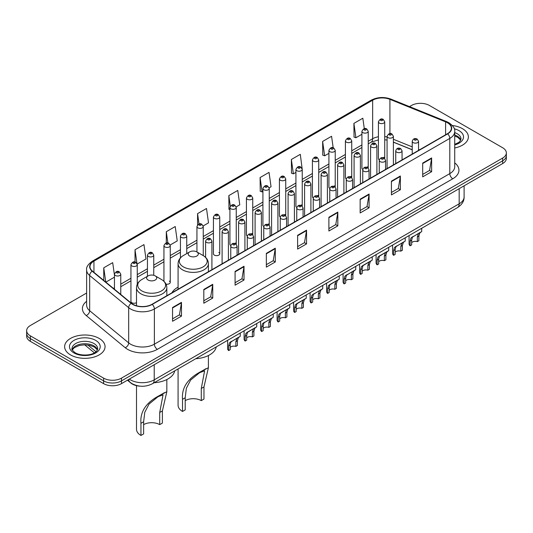 <?xml version="1.0" encoding="UTF-8"?>
<svg xmlns="http://www.w3.org/2000/svg" width="533" height="533" viewBox="0 0 533 533"><rect width="100%" height="100%" fill="white"/><g stroke="black" fill="none" stroke-linecap="round" stroke-linejoin="round"><path stroke-width="0.8" d="M178.082 287.147A22.319 12.885 0 0 0 171.926 292.784M367.304 166.816A3.158 1.826 0 0 1 368.223 168.022L368.23 131.311A3.158 1.826 180 0 1 366.278 132.997A3.158 1.826 180 0 1 362.833 132.597A3.158 1.826 180 0 1 361.914 131.311L361.914 168.102A3.158 1.826 0 0 0 362.8 169.374M351.733 177.549L351.733 140.832A3.158 1.826 180 0 1 349.781 142.518A3.158 1.826 180 0 1 346.337 142.124A3.158 1.826 180 0 1 345.411 140.832L345.411 177.629A3.158 1.826 0 0 0 346.303 178.895M334.304 185.864A3.158 1.826 0 0 1 335.23 187.07L335.23 150.359A3.158 1.826 180 0 1 333.285 152.045A3.158 1.826 180 0 1 329.84 151.645A3.158 1.826 180 0 1 328.914 150.359L328.914 187.15A3.158 1.826 0 0 0 329.807 188.422M317.808 195.384A3.158 1.826 0 0 1 318.734 196.597L318.734 159.887A3.158 1.826 180 0 1 316.782 161.566A3.158 1.826 180 0 1 313.344 161.173A3.158 1.826 180 0 1 312.418 159.887L312.418 196.677A3.158 1.826 0 0 0 313.304 197.943M302.238 206.124L302.238 169.407A3.158 1.826 180 0 1 300.286 171.093A3.158 1.826 180 0 1 296.848 170.7A3.158 1.826 180 0 1 295.922 169.407L295.922 206.204A3.158 1.826 0 0 0 296.808 207.47M285.741 215.645L285.741 178.935A3.158 1.826 180 0 1 283.789 180.62A3.158 1.826 180 0 1 280.345 180.221A3.158 1.826 180 0 1 279.425 178.935L279.425 215.725A3.158 1.826 0 0 0 280.311 216.998M268.319 223.96A3.158 1.826 0 0 1 269.238 225.173L269.245 188.455A3.158 1.826 180 0 1 267.293 190.141A3.158 1.826 180 0 1 263.848 189.748A3.158 1.826 180 0 1 262.922 188.455L262.922 225.252A3.158 1.826 0 0 0 263.815 226.518M251.816 233.487A3.158 1.826 0 0 1 252.742 234.693L252.742 197.983A3.158 1.826 180 0 1 250.796 199.668A3.158 1.826 180 0 1 247.352 199.275A3.158 1.826 180 0 1 246.426 197.983L246.426 234.773A3.158 1.826 0 0 0 247.319 236.046M235.32 243.015A3.158 1.826 0 0 1 236.246 244.221L236.246 207.51A3.158 1.826 180 0 1 234.293 209.196A3.158 1.826 180 0 1 230.856 208.796A3.158 1.826 180 0 1 229.93 207.51L229.93 244.301A3.158 1.826 0 0 0 230.816 245.566M219.749 253.828L219.749 217.031A3.158 1.826 180 0 1 217.797 218.717A3.158 1.826 180 0 1 214.359 218.323A3.158 1.826 180 0 1 213.433 217.031L213.433 253.828A3.158 1.826 0 0 0 214.359 255.114A3.158 1.826 0 0 0 217.797 255.514A3.158 1.826 0 0 0 219.749 253.828A3.158 1.826 0 0 0 218.823 252.535M137.261 284.262L137.261 264.654A3.158 1.826 180 0 1 135.309 266.34A3.158 1.826 180 0 1 131.871 265.947A3.158 1.826 180 0 1 130.945 264.654L130.945 301.451A3.158 1.826 0 0 0 131.871 302.737A3.158 1.826 0 0 0 136.508 302.631M383.8 157.288A3.158 1.826 0 0 1 384.719 158.494L384.726 121.784A3.158 1.826 180 0 1 382.774 123.469A3.158 1.826 180 0 1 379.336 123.076A3.158 1.826 180 0 1 378.41 121.784L378.41 158.574A3.158 1.826 0 0 0 379.296 159.847M412.236 149.806L393.394 142.184M351.727 177.549A3.158 1.826 0 0 0 350.807 176.336M302.231 206.118A3.158 1.826 0 0 0 301.312 204.912M285.735 215.645A3.158 1.826 0 0 0 284.815 214.439M166.01 284.116A3.158 1.826 0 0 0 170.254 282.403A3.158 1.826 0 0 0 169.327 281.111M140.399 386.178A12.632 7.295 180 0 1 130.931 383.087L127.427 380.196M86.626 293.03L30.348 325.523A12.632 7.295 0 0 0 26.65 330.68L26.65 336.183A12.632 7.295 0 0 0 30.348 341.34L103.609 383.633A12.632 7.295 0 0 0 121.477 383.633L502.652 163.564A12.632 7.295 0 0 0 506.35 158.408L506.35 155.656A12.632 7.295 0 0 1 502.652 160.813A12.632 7.295 0 0 0 506.35 155.656L506.35 152.904A12.632 7.295 0 0 0 502.652 147.748L429.391 105.454A12.632 7.295 0 0 0 411.523 105.454L409.511 106.613M26.65 330.68A12.632 7.295 0 0 0 30.348 335.837L103.609 378.13A12.632 7.295 0 0 0 121.477 378.13L121.477 380.882L502.652 160.813L121.477 380.882A12.632 7.295 0 0 1 103.609 380.882A12.632 7.295 0 0 0 121.477 380.882L121.477 383.633M30.348 335.837L30.348 338.588L103.609 380.882L30.348 338.588A12.632 7.295 0 0 1 26.65 333.431A12.632 7.295 0 0 0 30.348 338.588L30.348 341.34M462.451 128.66A20.214 11.673 0 0 0 452.35 125.495A20.214 11.673 0 0 1 462.451 128.66A20.214 11.673 0 0 1 468.367 136.914A20.214 11.673 0 0 0 462.451 128.66M99.138 338.415A20.214 11.673 0 0 0 77.112 335.883A20.214 11.673 0 0 0 64.633 346.67A20.214 11.673 0 0 0 70.549 354.918A20.214 11.673 0 0 0 92.582 357.45A20.214 11.673 0 0 0 105.061 346.67A20.214 11.673 0 0 0 99.138 338.415A20.214 11.673 0 0 0 77.112 335.883A20.214 11.673 0 0 0 64.633 346.67A20.214 11.673 0 0 0 70.549 354.918A20.214 11.673 0 0 0 92.582 357.45A20.214 11.673 0 0 0 105.061 346.67A20.214 11.673 0 0 0 99.138 338.415M447.407 122.73A13.478 7.782 180 0 1 451.358 128.233A13.478 7.782 180 0 1 447.407 133.736L151.998 304.29A13.478 7.782 180 0 1 131.431 303.25L92.429 271.09A13.478 7.782 180 0 1 89.99 266.627A13.478 7.782 180 0 1 93.941 261.123L372.654 100.211A13.478 7.782 180 0 1 389.909 99.345L445.608 121.857A13.478 7.782 180 0 1 447.407 122.73M447.647 122.59A13.811 7.975 0 0 0 445.801 121.697L390.103 99.185A13.811 7.975 0 0 0 372.414 100.077L93.701 260.99A13.811 7.975 0 0 0 92.156 271.204L131.151 303.357A13.811 7.975 0 0 0 152.238 304.423L447.647 133.87A13.811 7.975 0 0 0 447.647 122.59M172.545 307.521L172.545 321.272L181.48 316.116L181.48 302.364L172.545 307.521M172.545 318.834L179.428 314.863L181.447 302.817A3.371 1.945 -120 0 0 181.48 302.364M179.368 314.896L181.48 316.116M203.813 289.466L203.813 303.224L212.747 298.06L212.747 284.309L203.813 289.466M203.813 300.779L210.695 296.808L212.714 284.769A3.371 1.945 -120 0 0 212.747 284.309M210.635 296.841L212.747 298.06M235.08 271.417L235.08 285.168L244.014 280.012L244.014 266.253L235.08 271.417M235.08 282.73L241.962 278.759L243.981 266.713A3.371 1.945 -120 0 0 244.014 266.253M241.902 278.792L244.014 280.012M266.353 253.362L266.353 267.12L275.288 261.956L275.288 248.205L266.353 253.362M266.353 264.674L273.229 260.704L275.248 248.658A3.371 1.945 -120 0 0 275.288 248.205M273.169 260.737L275.288 261.956M422.689 163.098L422.689 176.856L431.623 171.693L431.623 157.941L422.689 163.098M422.689 174.411L429.571 170.44L431.59 158.401A3.371 1.945 -120 0 0 431.623 157.941M429.511 170.473L431.623 171.693M391.422 181.153L391.422 194.905L400.356 189.748L400.356 175.997L391.422 181.153M391.422 192.466L398.304 188.495L400.323 176.45A3.371 1.945 -120 0 0 400.356 175.997M398.244 188.529L400.356 189.748M360.155 199.202L360.155 212.96L369.089 207.803L369.089 194.045L360.155 199.202M360.155 210.515L367.037 206.544L369.056 194.505A3.371 1.945 -120 0 0 369.089 194.045M366.977 206.577L369.089 207.803M328.888 217.257L328.888 231.009L337.822 225.852L337.822 212.101L328.888 217.257M328.888 228.57L335.77 224.6L337.782 212.554A3.371 1.945 -120 0 0 337.822 212.101M335.71 224.633L337.822 225.852M297.621 235.306L297.621 249.064L306.555 243.907L306.555 230.149L297.621 235.306M297.621 246.626L304.503 242.648L306.515 230.609A3.371 1.945 -120 0 0 306.555 230.149M304.443 242.688L306.555 243.907M454.722 147.954A20.214 11.673 0 0 0 468.367 136.914A20.214 11.673 0 0 1 454.722 147.954M121.477 378.13L502.652 158.061A12.632 7.295 0 0 0 506.35 152.904M170.18 244.993L177.242 240.909L175.224 226.538L166.296 231.702L166.296 242.975M137.181 264.042L145.975 258.965L143.957 244.594L135.022 249.75L135.022 262.056M114.448 275.155L112.69 262.649L103.755 267.806L103.755 280.431M269.165 187.843L271.05 186.757L269.032 172.386L260.097 177.542L260.244 191.214M302.158 168.794L300.299 154.33L291.364 159.487L291.511 173.158M333.185 147.808L331.566 136.281L322.632 141.438L322.778 155.11M364.299 128.673L362.833 118.226L353.905 123.383L354.045 137.054M203.173 225.945L208.51 222.861L206.498 208.49L197.563 213.646L197.563 224.906M236.166 206.891L239.777 204.805L237.765 190.434L228.83 195.591L228.97 209.262M229.93 209.622L228.83 209.209M228.83 195.591L230.316 206.178M260.097 177.542L262.116 191.913L262.922 191.447M262.116 191.913L260.097 191.16M291.364 159.487L293.383 173.858L295.922 172.392M293.383 173.858L291.364 173.105M322.632 141.438L324.65 155.809L328.914 153.344M324.65 155.809L322.632 155.056M353.905 123.383L355.917 137.754L361.914 134.296M355.917 137.754L353.905 137.001M197.563 213.646L199.016 224M166.296 231.702L167.875 242.975M135.022 249.75L136.948 263.455M105.834 282.144L114.448 277.167M103.755 267.806L105.761 282.084M178.082 368.929L178.082 405.26A15.164 8.755 0 0 0 182.519 411.449L182.519 399.317C181.486 387.651 187.776 378.323 201.387 371.328L208.403 367.717L203.966 386.938L203.966 399.07L201.281 400.623A11.373 6.563 0 0 0 185.204 400.623M201.281 400.623L201.281 388.484L204.612 370.795L199.595 372.707L190.614 380.069L186.357 388.284L185.204 397.771L185.204 409.904L182.519 411.449M189.668 256.027A5.057 2.918 0 0 0 196.817 256.027A5.057 2.918 0 0 0 196.817 251.902L203.093 255.52A13.925 8.042 0 0 1 203.093 266.893A13.925 8.042 0 0 1 183.392 266.893A13.925 8.042 0 0 1 183.392 255.52C179.967 257.559 178.195 260.264 178.082 263.642A15.164 8.755 0 0 0 182.519 269.831A15.164 8.755 0 0 0 199.042 271.73A15.164 8.755 0 0 0 208.403 263.642C208.29 260.264 206.524 257.559 203.093 255.52L196.817 251.902A5.057 2.918 0 0 0 189.668 251.902A5.057 2.918 0 0 0 189.668 256.027M195.758 358.722A23.166 13.372 0 0 0 216.271 346.883M206.031 368.649L201.387 371.328L206.031 368.649M136.508 385.659L136.508 429.265A15.164 8.755 0 0 0 140.952 435.454L140.952 423.315C139.912 411.649 146.202 402.322 159.82 395.333L166.829 391.715L162.392 410.936L162.392 423.075L159.713 424.621A11.373 6.563 0 0 0 143.63 424.621M159.713 424.621L159.713 412.489L163.045 394.793L158.021 396.705L149.04 404.067L144.783 412.289L143.63 421.77L143.63 433.909L140.952 435.454M148.101 280.025A5.057 2.918 0 0 0 155.243 280.025A5.057 2.918 0 0 0 155.243 275.901L161.519 279.525A13.925 8.042 0 0 1 161.519 290.898A13.925 8.042 0 0 1 141.825 290.898A13.925 8.042 0 0 1 141.825 279.525C138.393 281.564 136.621 284.269 136.508 287.64A15.164 8.755 0 0 0 140.952 293.83A15.164 8.755 0 0 0 157.475 295.728A15.164 8.755 0 0 0 166.829 287.64C166.722 284.269 164.95 281.564 161.519 279.525L155.243 275.901A5.057 2.918 0 0 0 148.101 275.901A5.057 2.918 0 0 0 148.101 280.025M154.184 382.727A23.166 13.372 0 0 0 174.697 370.881M164.457 392.654L159.82 395.333L164.457 392.654M411.663 242.662A4.211 2.432 180 0 1 417.346 241.629L417.346 236.912L418.372 233.727L419.098 233.048L412.415 237.165L411.663 240.196L411.663 244.914L410.124 245.8A6.316 3.644 180 0 1 409.077 243.788L409.077 235.566M410.124 245.8L410.124 241.083L410.93 238.024L419.611 232.761M421.716 228.271L421.716 231.542L419.864 232.868L418.878 236.026L418.878 240.743L417.346 241.629M411.862 237.232L413.395 236.346L411.862 237.232M395.166 252.189A4.211 2.432 180 0 1 400.843 251.156L400.843 246.439L401.875 243.255L402.602 242.575L395.919 246.692L395.166 249.717L395.166 254.434L393.627 255.32A6.316 3.644 180 0 1 392.581 253.308L392.581 245.087M393.627 255.32L393.627 250.603L394.433 247.552L403.108 242.282M405.213 237.798L405.213 241.069L403.368 242.395L402.382 245.553L402.382 250.27L400.843 251.156M395.366 246.752L396.898 245.873L395.366 246.752M378.67 261.71A4.211 2.432 180 0 1 384.346 260.677L384.346 255.967L385.379 252.775L386.105 252.102L380.395 255.394L379.423 256.213L378.67 259.245L378.67 263.962L377.131 264.848A6.316 3.644 180 0 1 376.085 262.836L376.085 254.614M377.131 264.848L377.131 260.131L377.937 257.079L386.612 251.809M388.717 247.319L388.717 250.59L386.865 251.916L385.885 255.08L385.885 259.791L384.346 260.677M378.87 256.28L380.395 255.394L378.87 256.28M362.167 271.237A4.211 2.432 180 0 1 367.85 270.204L367.85 265.487L368.883 262.303L369.609 261.623L363.899 264.921L362.926 265.74L362.167 268.772L362.167 273.482L360.634 274.375A6.316 3.644 180 0 1 359.588 272.363L359.588 264.141M360.634 274.375L360.634 269.658L361.434 266.6L370.115 261.33M372.221 256.846L372.221 260.117L370.368 261.443L369.389 264.601L369.389 269.318L367.85 270.204M362.367 265.807L363.899 264.921L362.367 265.807M345.67 280.764A4.211 2.432 180 0 1 351.354 279.732L351.354 275.015L352.386 271.83L353.113 271.15L346.43 275.268L345.67 278.293L345.67 283.01L344.138 283.896A6.316 3.644 180 0 1 343.085 281.884L343.085 273.662M344.138 283.896L344.138 279.179L344.938 276.127L353.619 270.857M355.724 266.367L355.724 269.645L353.872 270.971L352.886 274.129L352.886 278.846L351.354 279.732M345.87 275.328L347.403 274.448L345.87 275.328M329.174 290.285A4.211 2.432 180 0 1 334.857 289.252L334.857 284.535L335.883 281.351L336.609 280.678L330.906 283.969L329.927 284.789L329.174 287.82L329.174 292.537L327.635 293.423A6.316 3.644 180 0 1 326.589 291.411L326.589 283.19M327.635 293.423L327.635 288.706L328.441 285.648L337.116 280.385M339.228 275.894L339.228 279.165L337.376 280.491L336.39 283.649L336.39 288.366L334.857 289.252M329.374 284.855L330.906 283.969L329.374 284.855M312.678 299.812A4.211 2.432 180 0 1 318.354 298.78L318.354 294.063L319.387 290.878L320.113 290.199L313.431 294.316L312.678 297.341L312.678 302.058L311.139 302.944A6.316 3.644 180 0 1 310.093 300.938L310.093 292.717M311.139 302.944L311.139 298.233L311.945 295.175L320.619 289.905M322.725 285.421L322.725 288.693L320.879 290.019L319.893 293.177L319.893 297.894L318.354 298.78M312.878 294.383L314.41 293.496L312.878 294.383M296.181 309.333A4.211 2.432 180 0 1 301.858 308.307L301.858 303.59L302.891 300.399L303.617 299.726L297.907 303.017L296.934 303.843L296.181 306.868L296.181 311.585L294.642 312.471A6.316 3.644 180 0 1 293.596 310.459L293.596 302.238M294.642 312.471L294.642 307.754L295.449 304.703L304.123 299.433M306.228 294.942L306.228 298.214L304.376 299.539L303.397 302.704L303.397 307.421L301.858 308.307M296.381 303.903L297.907 303.017L296.381 303.903M279.678 318.861A4.211 2.432 180 0 1 285.362 317.828L285.362 313.111L286.394 309.926L287.12 309.247L281.411 312.545L280.438 313.364L279.678 316.395L279.678 321.113L278.146 321.999A6.316 3.644 180 0 1 277.1 319.987L277.1 311.765M278.146 321.999L278.146 317.282L278.946 314.223L287.627 308.96M289.732 304.47L289.732 307.741L287.88 309.067L286.901 312.225L286.901 316.942L285.362 317.828M279.878 313.431L281.411 312.545L279.878 313.431M263.182 328.388A4.211 2.432 180 0 1 268.865 327.355L268.865 322.638L269.898 319.454L270.624 318.774L263.942 322.891L263.182 325.916L263.182 330.633L261.65 331.519A6.316 3.644 180 0 1 260.597 329.507L260.597 321.286M261.65 331.519L261.65 326.802L262.449 323.751L271.13 318.481M273.236 313.997L273.236 317.268L271.384 318.594L270.398 321.752L270.398 326.469L268.865 327.355M263.382 322.951L264.914 322.072L263.382 322.951M246.686 337.909A4.211 2.432 180 0 1 252.369 336.876L252.369 332.166L253.395 328.974L254.121 328.301L248.418 331.593L247.439 332.412L246.686 335.444L246.686 340.161L245.147 341.047A6.316 3.644 180 0 1 244.101 339.035L244.101 330.813M245.147 341.047L245.147 336.33L245.953 333.272L254.627 328.008M256.739 323.518L256.739 326.789L254.887 328.115L253.901 331.273L253.901 335.99L252.369 336.876M246.886 332.479L248.418 331.593L246.886 332.479M230.189 347.436A4.211 2.432 180 0 1 235.866 346.403L235.866 341.686L236.899 338.502L237.625 337.822L230.942 341.939L230.189 344.971L230.189 349.681L228.65 350.574A6.316 3.644 180 0 1 227.604 348.562L227.604 340.34M228.65 350.574L228.65 345.857L229.456 342.799L238.131 337.529M240.236 333.045L240.236 336.316L238.391 337.642L237.405 340.8L237.405 345.517L235.866 346.403M230.389 342.006L231.922 341.12L230.389 342.006M129.279 379.13A16.843 9.727 0 0 0 130.412 379.849A16.843 9.727 0 0 0 154.23 379.849L459.173 203.793A16.843 9.727 0 0 0 464.103 196.917C464.23 201.101 462.004 204.679 457.427 207.65L152.485 383.707A8.421 4.864 60 0 0 154.23 379.849L154.23 364.719M459.173 188.662L459.173 203.793A8.421 4.864 60 0 1 457.427 207.65M128.593 379.523A8.421 5.636 129.5 0 0 130.065 382.261L127.507 380.149M502.652 163.564L502.652 158.061M103.609 383.633L103.609 378.13M87.805 344.978L95.987 351.727M454.722 162.891A21.06 12.159 180 0 1 452.77 178.782L157.362 349.335A4.211 2.432 60 0 1 154.383 344.171L449.792 173.618A16.843 9.727 0 0 0 454.722 166.742L454.722 131.531A16.843 9.727 180 0 1 449.792 138.407A4.211 2.432 -120 0 0 447.647 133.87M157.362 349.335A21.06 12.159 180 0 1 127.58 349.335A21.06 12.159 180 0 1 125.222 347.709L86.219 315.549A21.06 12.159 180 0 1 86.626 301.285M130.558 344.171A16.843 9.727 0 0 0 154.383 344.171L154.383 308.96A16.843 9.727 180 0 1 128.673 307.668L89.671 275.508A16.843 9.727 180 0 1 86.626 269.931L86.626 305.142A16.843 9.727 0 0 0 89.671 310.719L128.673 342.879A16.843 9.727 0 0 0 130.558 344.171M454.722 131.531C455.289 128.899 453.35 125.968 448.919 122.73L446.707 121.651A4.211 1.972 112 0 0 445.801 121.697M446.707 121.651L391.009 99.138C384.033 96.666 377.411 97.026 371.141 100.211A4.211 2.432 60 0 1 372.414 100.077M93.701 260.99A4.211 2.432 -120 0 0 92.429 261.123C88.058 264.268 86.119 267.2 86.626 269.931M92.156 271.204A4.211 2.818 129.5 0 0 89.671 275.508L89.671 310.719A4.211 2.818 -50.5 0 1 86.219 315.549M391.009 99.138A4.211 1.972 112 0 0 390.103 99.185M131.151 303.357A4.211 2.818 129.5 0 0 128.673 307.668L128.673 342.879A4.211 2.818 -50.5 0 1 125.222 347.709M152.238 304.423A4.211 2.432 60 0 1 154.383 308.96L449.792 138.407L449.792 173.618A4.211 2.432 60 0 0 452.77 178.782M93.941 261.123L93.941 272.336M445.608 121.857L445.608 134.769M389.909 99.345L389.909 133.61M419.531 149.826L418.552 149.433M412.236 146.881L393.394 139.26M387.071 136.981A13.478 7.782 0 0 0 384.726 136.588M378.41 136.761A13.478 7.782 0 0 0 372.654 138.727L368.23 141.278M372.654 100.211L372.654 138.727A7.582 4.377 60 0 1 371.081 142.198L368.23 143.843M361.914 144.929L351.733 150.806M345.411 154.45L335.23 160.333M328.914 163.977L318.734 169.854M312.418 173.505L302.238 179.381M295.922 183.026L285.741 188.902M279.425 192.553L269.245 198.429M262.922 202.074L252.742 207.957M246.426 211.601L236.246 217.477M229.93 221.128L219.749 227.005M213.433 230.649L203.253 236.532M196.937 240.176L186.75 246.053M180.434 249.704L170.254 255.58M163.937 259.225L153.757 265.101M147.441 268.752L137.261 274.628M130.945 278.273L120.764 284.156M114.448 287.8L113.416 288.393M297.621 235.746L306.515 230.609M328.888 217.691L337.782 212.554M360.155 199.642L369.056 194.505M391.422 181.586L400.323 176.45M422.689 163.538L431.59 158.401M266.353 253.795L275.248 248.658M235.08 271.85L243.981 266.713M203.813 289.905L212.714 284.769M172.545 307.954L181.447 302.817M460.779 140.039A12.839 7.409 0 0 0 457.227 136.142A12.839 7.409 0 0 0 454.722 135.016M454.722 144.363L458.607 142.518L459.939 141.345L460.992 138.98A12.839 7.409 0 0 0 457.227 133.736A12.839 7.409 0 0 0 454.722 132.61M454.722 144.929A15.364 8.868 0 0 0 459.02 130.645A15.364 8.868 0 0 0 454.269 128.779M185.204 397.771L182.519 399.317M203.966 386.938L201.281 388.484M143.63 421.77L140.952 423.315M162.392 410.936L159.713 412.489M97.466 349.788A12.839 7.409 0 0 0 93.921 345.897A12.839 7.409 0 0 0 81.036 344.058A12.839 7.409 0 0 0 72.222 349.788M93.921 343.492A12.839 7.409 0 0 0 79.937 341.886A12.839 7.409 0 0 0 72.008 348.729C71.335 349.128 72.415 350.487 75.246 352.813C81.842 356.67 96.52 355.598 97.686 348.729A12.839 7.409 0 0 0 93.921 343.492M73.98 352.939A15.364 8.868 0 0 0 95.707 352.939A15.364 8.868 0 0 0 95.707 340.394A15.364 8.868 0 0 0 73.98 340.394A15.364 8.868 0 0 0 73.98 352.939M413.162 142.604A3.158 1.826 180 0 1 412.236 141.318C413.042 138.727 414.694 137.974 417.192 139.06L418.552 141.318A3.158 1.826 180 0 1 416.606 142.997A3.158 1.826 180 0 1 413.162 142.604M416.14 139.166A1.053 0.606 0 0 0 414.654 139.166A1.053 0.606 0 0 0 414.654 140.026A1.053 0.606 0 0 0 416.14 140.026A1.053 0.606 0 0 0 416.14 139.166M419.098 233.048L420.63 232.168M417.346 236.912L418.878 236.026M410.124 241.083L411.663 240.196M396.665 152.132A3.158 1.826 180 0 1 395.739 150.839C396.545 148.247 398.198 147.494 400.696 148.587L402.055 150.839A3.158 1.826 180 0 1 400.11 152.525A3.158 1.826 180 0 1 396.665 152.132M399.643 148.694A1.053 0.606 0 0 0 398.151 148.694A1.053 0.606 0 0 0 398.151 149.553A1.053 0.606 0 0 0 399.643 149.553A1.053 0.606 0 0 0 399.643 148.694M402.602 242.575L404.134 241.689M400.843 246.439L402.382 245.553M393.627 250.603L395.166 249.717M380.169 161.652A3.158 1.826 180 0 1 379.243 160.366C380.049 157.775 381.701 157.022 384.2 158.114L385.559 160.366A3.158 1.826 180 0 1 383.607 162.052A3.158 1.826 180 0 1 380.169 161.652M383.147 158.214A1.053 0.606 0 0 0 381.655 158.214A1.053 0.606 0 0 0 381.655 159.074A1.053 0.606 0 0 0 383.147 159.074A1.053 0.606 0 0 0 383.147 158.214M386.105 252.102L387.638 251.216M384.346 255.967L385.885 255.08M377.131 260.131L378.67 259.245M363.673 171.18A3.158 1.826 180 0 1 362.746 169.887C363.553 167.295 365.205 166.549 367.703 167.635L369.063 169.887A3.158 1.826 180 0 1 367.11 171.573A3.158 1.826 180 0 1 363.673 171.18M366.651 167.742A1.053 0.606 0 0 0 365.158 167.742A1.053 0.606 0 0 0 365.158 168.601A1.053 0.606 0 0 0 366.651 168.601A1.053 0.606 0 0 0 366.651 167.742M369.609 261.623L371.141 260.744M367.85 265.487L369.389 264.601M360.634 269.658L362.167 268.772M347.17 180.707A3.158 1.826 180 0 1 346.25 179.414C347.056 176.823 348.709 176.07 351.2 177.163L352.566 179.414A3.158 1.826 180 0 1 350.614 181.1A3.158 1.826 180 0 1 347.17 180.707M350.148 177.262A1.053 0.606 0 0 0 348.662 177.262A1.053 0.606 0 0 0 348.662 178.122A1.053 0.606 0 0 0 350.148 178.122A1.053 0.606 0 0 0 350.148 177.262M353.113 271.15L354.645 270.264M351.354 275.015L352.886 274.129M344.138 279.179L345.67 278.293M330.673 190.228A3.158 1.826 180 0 1 329.747 188.942C330.553 186.35 332.206 185.597 334.704 186.683L336.063 188.942A3.158 1.826 180 0 1 334.118 190.627A3.158 1.826 180 0 1 330.673 190.228M333.651 186.79A1.053 0.606 0 0 0 332.166 186.79A1.053 0.606 0 0 0 332.166 187.649A1.053 0.606 0 0 0 333.651 187.649A1.053 0.606 0 0 0 333.651 186.79M336.609 280.678L338.142 279.792M334.857 284.535L336.39 283.649M327.635 288.706L329.174 287.82M314.177 199.755A3.158 1.826 180 0 1 313.251 198.463C314.057 195.871 315.709 195.125 318.208 196.211L319.567 198.463A3.158 1.826 180 0 1 317.621 200.148A3.158 1.826 180 0 1 314.177 199.755M317.155 196.317A1.053 0.606 0 0 0 315.663 196.317A1.053 0.606 0 0 0 315.663 197.177A1.053 0.606 0 0 0 317.155 197.177A1.053 0.606 0 0 0 317.155 196.317M320.113 290.199L321.646 289.319M318.354 294.063L319.893 293.177M311.139 298.233L312.678 297.341M297.68 209.276A3.158 1.826 180 0 1 296.754 207.99C297.561 205.398 299.213 204.645 301.711 205.738L303.07 207.99A3.158 1.826 180 0 1 301.118 209.676A3.158 1.826 180 0 1 297.68 209.276M300.659 205.838A1.053 0.606 0 0 0 299.166 205.838A1.053 0.606 0 0 0 299.166 206.697A1.053 0.606 0 0 0 300.659 206.697A1.053 0.606 0 0 0 300.659 205.838M303.617 299.726L305.149 298.84M301.858 303.59L303.397 302.704M294.642 307.754L296.181 306.868M281.184 218.803A3.158 1.826 180 0 1 280.258 217.517C281.064 214.926 282.717 214.173 285.215 215.259L286.574 217.517A3.158 1.826 180 0 1 284.622 219.196A3.158 1.826 180 0 1 281.184 218.803M284.162 215.365A1.053 0.606 0 0 0 282.67 215.365A1.053 0.606 0 0 0 282.67 216.225A1.053 0.606 0 0 0 284.162 216.225A1.053 0.606 0 0 0 284.162 215.365M287.12 309.247L288.653 308.367M285.362 313.111L286.901 312.225M278.146 317.282L279.678 316.395M264.681 228.331A3.158 1.826 180 0 1 263.755 227.038C264.568 224.446 266.22 223.693 268.712 224.786L270.078 227.038A3.158 1.826 180 0 1 268.126 228.724A3.158 1.826 180 0 1 264.681 228.331M267.659 224.893A1.053 0.606 0 0 0 266.174 224.893A1.053 0.606 0 0 0 266.174 225.752A1.053 0.606 0 0 0 267.659 225.752A1.053 0.606 0 0 0 267.659 224.893M270.624 318.774L272.15 317.888M268.865 322.638L270.398 321.752M261.65 326.802L263.182 325.916M248.185 237.851A3.158 1.826 180 0 1 247.259 236.565C248.065 233.974 249.717 233.221 252.216 234.313L253.575 236.565A3.158 1.826 180 0 1 251.629 238.251A3.158 1.826 180 0 1 248.185 237.851M251.163 234.413A1.053 0.606 0 0 0 249.677 234.413A1.053 0.606 0 0 0 249.677 235.273A1.053 0.606 0 0 0 251.163 235.273A1.053 0.606 0 0 0 251.163 234.413M254.121 328.301L255.653 327.415M252.369 332.166L253.901 331.273M245.147 336.33L246.686 335.444M231.688 247.379A3.158 1.826 180 0 1 230.762 246.086C231.569 243.494 233.221 242.748 235.719 243.834L237.078 246.086A3.158 1.826 180 0 1 235.133 247.772A3.158 1.826 180 0 1 231.688 247.379M234.667 243.941A1.053 0.606 0 0 0 233.174 243.941A1.053 0.606 0 0 0 233.174 244.8A1.053 0.606 0 0 0 234.667 244.8A1.053 0.606 0 0 0 234.667 243.941M237.625 337.822L239.157 336.943M235.866 341.686L237.405 340.8M228.65 345.857L230.189 344.971M393.394 164.917L393.394 136.315A3.158 1.826 180 0 1 391.442 137.994A3.158 1.826 180 0 1 387.997 137.601A3.158 1.826 180 0 1 387.071 136.315L387.071 168.568M389.49 135.022A1.053 0.606 0 0 0 390.975 135.022A1.053 0.606 0 0 0 390.975 134.163A1.053 0.606 0 0 0 389.49 134.163A1.053 0.606 0 0 0 389.49 135.022M376.891 174.444L376.891 145.835A3.158 1.826 180 0 1 374.946 147.521A3.158 1.826 180 0 1 371.501 147.128A3.158 1.826 180 0 1 370.575 145.835L370.575 178.089M372.993 144.55A1.053 0.606 0 0 0 374.479 144.55A1.053 0.606 0 0 0 374.479 143.69A1.053 0.606 0 0 0 372.993 143.69A1.053 0.606 0 0 0 372.993 144.55M360.395 183.972L360.395 155.363A3.158 1.826 180 0 1 358.449 157.048A3.158 1.826 180 0 1 355.005 156.649A3.158 1.826 180 0 1 354.079 155.363L354.079 187.616M356.49 154.07A1.053 0.606 0 0 0 357.983 154.07A1.053 0.606 0 0 0 357.983 153.211A1.053 0.606 0 0 0 356.49 153.211A1.053 0.606 0 0 0 356.49 154.07M343.898 193.492L343.898 164.884A3.158 1.826 180 0 1 341.946 166.569A3.158 1.826 180 0 1 338.508 166.176A3.158 1.826 180 0 1 337.582 164.884L337.582 197.143M339.994 163.598A1.053 0.606 0 0 0 341.486 163.598A1.053 0.606 0 0 0 341.486 162.738A1.053 0.606 0 0 0 339.994 162.738A1.053 0.606 0 0 0 339.994 163.598M327.402 203.02L327.402 174.411A3.158 1.826 180 0 1 325.45 176.097A3.158 1.826 180 0 1 322.005 175.703A3.158 1.826 180 0 1 321.086 174.411L321.086 206.664M323.498 173.125A1.053 0.606 0 0 0 324.983 173.125A1.053 0.606 0 0 0 324.983 172.266A1.053 0.606 0 0 0 323.498 172.266A1.053 0.606 0 0 0 323.498 173.125M310.906 212.547L310.906 183.938A3.158 1.826 180 0 1 308.953 185.624A3.158 1.826 180 0 1 305.509 185.224A3.158 1.826 180 0 1 304.583 183.938L304.583 216.191M307.001 182.646A1.053 0.606 0 0 0 308.487 182.646A1.053 0.606 0 0 0 308.487 181.786A1.053 0.606 0 0 0 307.001 181.786A1.053 0.606 0 0 0 307.001 182.646M294.403 222.068L294.403 193.459A3.158 1.826 180 0 1 292.457 195.145A3.158 1.826 180 0 1 289.013 194.752A3.158 1.826 180 0 1 288.087 193.459L288.087 225.719M290.505 192.173A1.053 0.606 0 0 0 291.991 192.173A1.053 0.606 0 0 0 291.991 191.314A1.053 0.606 0 0 0 290.505 191.314A1.053 0.606 0 0 0 290.505 192.173M277.906 231.595L277.906 202.986A3.158 1.826 180 0 1 275.961 204.672A3.158 1.826 180 0 1 272.516 204.279A3.158 1.826 180 0 1 271.59 202.986L271.59 235.24M274.002 201.694A1.053 0.606 0 0 0 275.494 201.694A1.053 0.606 0 0 0 275.494 200.834A1.053 0.606 0 0 0 274.002 200.834A1.053 0.606 0 0 0 274.002 201.694M261.41 241.116L261.41 212.514A3.158 1.826 180 0 1 259.458 214.193A3.158 1.826 180 0 1 256.02 213.8A3.158 1.826 180 0 1 255.094 212.514L255.094 244.767M257.506 211.221A1.053 0.606 0 0 0 258.998 211.221A1.053 0.606 0 0 0 258.998 210.362A1.053 0.606 0 0 0 257.506 210.362A1.053 0.606 0 0 0 257.506 211.221M244.914 250.643L244.914 222.034A3.158 1.826 180 0 1 242.961 223.72A3.158 1.826 180 0 1 239.517 223.327A3.158 1.826 180 0 1 238.597 222.034L238.597 254.288M241.009 220.749A1.053 0.606 0 0 0 242.495 220.749A1.053 0.606 0 0 0 242.495 219.889A1.053 0.606 0 0 0 241.009 219.889A1.053 0.606 0 0 0 241.009 220.749M228.417 260.171L228.417 231.562A3.158 1.826 180 0 1 226.465 233.247A3.158 1.826 180 0 1 223.021 232.848A3.158 1.826 180 0 1 222.094 231.562L222.094 263.815M224.513 230.269A1.053 0.606 0 0 0 225.999 230.269A1.053 0.606 0 0 0 225.999 229.41A1.053 0.606 0 0 0 224.513 229.41A1.053 0.606 0 0 0 224.513 230.269M211.914 269.691L211.914 241.083A3.158 1.826 180 0 1 209.969 242.768A3.158 1.826 180 0 1 206.524 242.375A3.158 1.826 180 0 1 205.598 241.083L205.598 257.399M208.017 239.797A1.053 0.606 0 0 0 209.502 239.797A1.053 0.606 0 0 0 209.502 238.937A1.053 0.606 0 0 0 208.017 238.937A1.053 0.606 0 0 0 208.017 239.797M380.822 120.498A1.053 0.606 0 0 0 382.314 120.498A1.053 0.606 0 0 0 382.314 119.632A1.053 0.606 0 0 0 380.822 119.632A1.053 0.606 0 0 0 380.822 120.498M364.325 130.019A1.053 0.606 0 0 0 365.811 130.019A1.053 0.606 0 0 0 365.811 129.159A1.053 0.606 0 0 0 364.325 129.159A1.053 0.606 0 0 0 364.325 130.019M347.829 139.546A1.053 0.606 0 0 0 349.315 139.546A1.053 0.606 0 0 0 349.315 138.687A1.053 0.606 0 0 0 347.829 138.687A1.053 0.606 0 0 0 347.829 139.546M331.326 149.067A1.053 0.606 0 0 0 332.819 149.067A1.053 0.606 0 0 0 332.819 148.207A1.053 0.606 0 0 0 331.326 148.207A1.053 0.606 0 0 0 331.326 149.067M314.83 158.594A1.053 0.606 0 0 0 316.322 158.594A1.053 0.606 0 0 0 316.322 157.735A1.053 0.606 0 0 0 314.83 157.735A1.053 0.606 0 0 0 314.83 158.594M298.333 168.122A1.053 0.606 0 0 0 299.826 168.122A1.053 0.606 0 0 0 299.826 167.262A1.053 0.606 0 0 0 298.333 167.262A1.053 0.606 0 0 0 298.333 168.122M281.837 177.642A1.053 0.606 0 0 0 283.323 177.642A1.053 0.606 0 0 0 283.323 176.783A1.053 0.606 0 0 0 281.837 176.783A1.053 0.606 0 0 0 281.837 177.642M265.341 187.17A1.053 0.606 0 0 0 266.826 187.17A1.053 0.606 0 0 0 266.826 186.31A1.053 0.606 0 0 0 265.341 186.31A1.053 0.606 0 0 0 265.341 187.17M248.838 196.69A1.053 0.606 0 0 0 250.33 196.69A1.053 0.606 0 0 0 250.33 195.831A1.053 0.606 0 0 0 248.838 195.831A1.053 0.606 0 0 0 248.838 196.69M232.341 206.218A1.053 0.606 0 0 0 233.834 206.218A1.053 0.606 0 0 0 233.834 205.358A1.053 0.606 0 0 0 232.341 205.358A1.053 0.606 0 0 0 232.341 206.218M215.845 215.745A1.053 0.606 0 0 0 217.337 215.745A1.053 0.606 0 0 0 217.337 214.886A1.053 0.606 0 0 0 215.845 214.886A1.053 0.606 0 0 0 215.845 215.745M203.253 255.613L203.253 226.558A3.158 1.826 180 0 1 201.301 228.244A3.158 1.826 180 0 1 197.856 227.844A3.158 1.826 180 0 1 196.937 226.558L196.937 251.969M199.349 225.266A1.053 0.606 0 0 0 200.834 225.266A1.053 0.606 0 0 0 200.834 224.406A1.053 0.606 0 0 0 199.349 224.406A1.053 0.606 0 0 0 199.349 225.266M186.75 253.581L186.75 236.086A3.158 1.826 180 0 1 184.804 237.765A3.158 1.826 180 0 1 181.36 237.372A3.158 1.826 180 0 1 180.434 236.086L180.434 257.865M182.852 234.793A1.053 0.606 0 0 0 184.338 234.793A1.053 0.606 0 0 0 184.338 233.934A1.053 0.606 0 0 0 182.852 233.934A1.053 0.606 0 0 0 182.852 234.793M170.254 282.403L170.254 245.606A3.158 1.826 180 0 1 168.308 247.292A3.158 1.826 180 0 1 164.864 246.899A3.158 1.826 180 0 1 163.937 245.606L163.937 281.311M166.349 244.321A1.053 0.606 0 0 0 167.842 244.321A1.053 0.606 0 0 0 167.842 243.461A1.053 0.606 0 0 0 166.349 243.461A1.053 0.606 0 0 0 166.349 244.321M153.757 275.308L153.757 255.134A3.158 1.826 180 0 1 151.805 256.819A3.158 1.826 180 0 1 148.367 256.42A3.158 1.826 180 0 1 147.441 255.134L147.441 276.281M149.853 253.841A1.053 0.606 0 0 0 151.345 253.841A1.053 0.606 0 0 0 151.345 252.982A1.053 0.606 0 0 0 149.853 252.982A1.053 0.606 0 0 0 149.853 253.841M133.357 263.369A1.053 0.606 0 0 0 134.849 263.369A1.053 0.606 0 0 0 134.849 262.509A1.053 0.606 0 0 0 133.357 262.509A1.053 0.606 0 0 0 133.357 263.369M120.764 294.449L120.764 274.182A3.158 1.826 180 0 1 118.812 275.867A3.158 1.826 180 0 1 115.368 275.474A3.158 1.826 180 0 1 114.448 274.182L114.448 289.246M116.86 272.889A1.053 0.606 0 0 0 118.346 272.889A1.053 0.606 0 0 0 118.346 272.03A1.053 0.606 0 0 0 116.86 272.03A1.053 0.606 0 0 0 116.86 272.889M152.485 383.707C145.709 387.111 138.933 387.111 132.151 383.707L130.065 382.261M464.103 196.917L464.103 185.817M94.388 352.846L84.627 344.798M371.141 100.211L92.429 261.123M387.071 140.079L384.726 139.766M378.41 139.899L371.081 142.198M361.914 147.494L351.733 153.371M345.411 157.015L335.23 162.891M328.914 166.543L318.734 172.419M312.418 176.063L302.238 181.946M295.922 185.591L285.741 191.467M279.425 195.118L269.245 200.994M262.922 204.639L252.742 210.515M246.426 214.166L236.246 220.042M229.93 223.693L219.749 229.57M213.433 233.214L203.253 239.09M196.937 242.742L186.75 248.618M180.434 252.262L170.254 258.145M163.937 261.79L153.757 267.666M147.441 271.317L137.261 277.193M130.945 280.838L120.764 286.714M412.236 149.713L393.394 142.098M460.712 140.179L457.754 137.301L454.722 136.002M208.403 367.717L208.403 355.538M208.403 271.723L208.403 263.642M178.082 289.226L178.082 263.642M189.668 251.902L183.392 255.52M166.829 391.715L166.829 379.543M166.829 295.722L166.829 287.64M136.508 305.762L136.508 287.64M148.101 275.901L141.825 279.525M97.406 349.934L94.448 347.056L89.93 345.351L84.834 344.798L79.404 345.437L74.334 347.643L72.288 349.934M412.236 154.037L412.236 141.318M418.552 150.393L418.552 141.318M395.739 163.564L395.739 150.839M402.055 159.92L402.055 150.839M379.243 173.092L379.243 160.366M385.559 169.441L385.559 160.366M362.746 182.612L362.746 169.887M369.063 178.968L369.063 169.887M346.25 192.14L346.25 179.414M352.566 188.489L352.566 179.414M329.747 201.661L329.747 188.942M336.063 198.016L336.063 188.942M313.251 211.188L313.251 198.463M319.567 207.544L319.567 198.463M296.754 220.715L296.754 207.99M303.07 217.064L303.07 207.99M280.258 230.236L280.258 217.517M286.574 226.592L286.574 217.517M263.755 239.763L263.755 227.038M270.078 236.119L270.078 227.038M247.259 249.291L247.259 236.565M253.575 245.64L253.575 236.565M230.762 258.811L230.762 246.086M237.078 255.167L237.078 246.086M393.394 136.315L392.028 134.056C390.196 132.737 388.544 133.49 387.071 136.315M376.891 145.835L375.532 143.584C373.7 142.258 372.047 143.011 370.575 145.835M360.395 155.363L359.035 153.111C357.203 151.785 355.551 152.538 354.079 155.363M343.898 164.884L342.539 162.632C340.707 161.312 339.055 162.059 337.582 164.884M327.402 174.411L326.036 172.159C324.204 170.833 322.558 171.586 321.086 174.411M310.906 183.938L309.54 181.686C307.708 180.361 306.055 181.113 304.583 183.938M294.403 193.459L293.043 191.207C291.211 189.888 289.559 190.634 288.087 193.459M277.906 202.986L276.547 200.734C274.715 199.409 273.063 200.161 271.59 202.986M261.41 212.514L260.051 210.255C258.219 208.936 256.566 209.689 255.094 212.514M244.914 222.034L243.548 219.783C241.716 218.457 240.07 219.21 238.597 222.034M228.417 231.562L227.051 229.31C225.219 227.984 223.567 228.737 222.094 231.562M211.914 241.083L210.555 238.831C208.723 237.511 207.071 238.258 205.598 241.083M384.726 121.784L383.367 119.532C381.535 118.206 379.882 118.959 378.41 121.784M368.23 131.311L366.864 129.053C365.032 127.733 363.379 128.486 361.914 131.311M351.733 140.832L350.368 138.58C348.535 137.261 346.883 138.007 345.411 140.832M335.23 150.359L333.871 148.107C332.039 146.782 330.387 147.534 328.914 150.359M318.734 159.887L317.375 157.628C315.543 156.309 313.89 157.055 312.418 159.887M302.238 169.407L300.879 167.155C299.046 165.83 297.394 166.582 295.922 169.407M285.741 178.935L284.375 176.683C282.543 175.357 280.891 176.11 279.425 178.935M269.245 188.455L267.879 186.204C266.047 184.884 264.395 185.631 262.922 188.455M252.742 197.983L251.383 195.731C249.551 194.405 247.898 195.158 246.426 197.983M236.246 207.51L234.886 205.252C233.054 203.932 231.402 204.685 229.93 207.51M219.749 217.031L218.39 214.779C216.558 213.453 214.906 214.206 213.433 217.031M203.253 226.558L201.887 224.306C200.055 222.981 198.403 223.733 196.937 226.558M186.75 236.086L185.391 233.827C183.559 232.508 181.906 233.254 180.434 236.086M170.254 245.606L168.894 243.354C167.062 242.029 165.41 242.781 163.937 245.606M153.757 255.134L152.398 252.882C150.566 251.556 148.914 252.309 147.441 255.134M137.261 264.654L135.902 262.403C134.069 261.083 132.417 261.83 130.945 264.654M120.764 274.182L119.399 271.93C117.566 270.604 115.914 271.357 114.448 274.182"/></g></svg>
